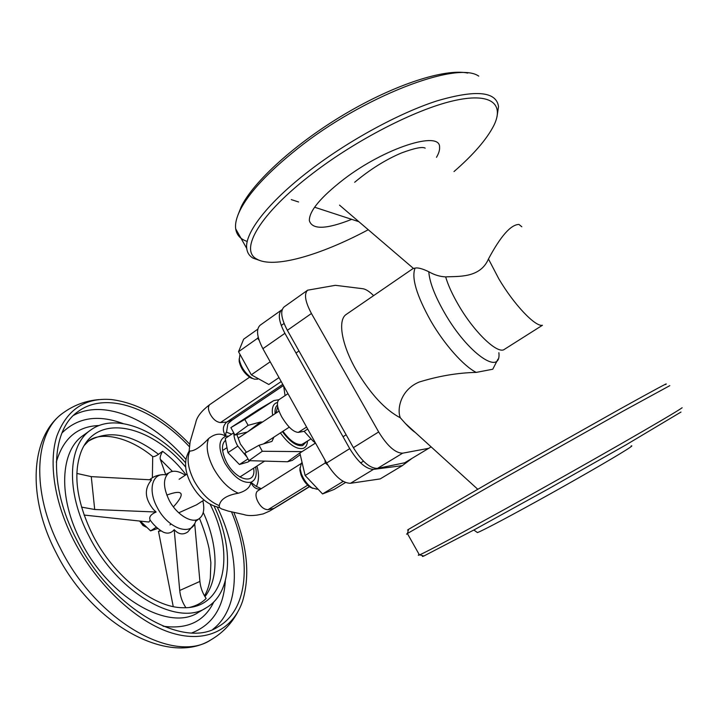 <?xml version="1.0" encoding="UTF-8"?>
<svg xmlns="http://www.w3.org/2000/svg" width="720" height="720" viewBox="0 0 720 720"><rect width="100%" height="100%" fill="white"/><g stroke="black" fill="none" stroke-linecap="round" stroke-linejoin="round"><path stroke-width="1.08" d="M351.711 219.348C326.304 229.419 312.183 229.86 309.348 220.662C309.123 211.113 320.553 197.352 343.629 179.397C384.813 147.708 440.577 130.131 439.578 147.285C439.812 150.03 438.786 153.369 436.5 157.302M497.961 359.145L492.768 369.225L476.226 372.402C457.749 372.789 438.732 376.002 419.175 382.041C400.158 390.006 396.882 409.752 400.338 417.816C385.191 409.896 370.512 394.029 356.283 370.215C341.343 344.304 337.482 319.716 346.374 314.334L413.046 268.551L415.062 268.119C417.771 267.435 422.352 268.641 428.796 271.746C434.304 274.914 439.929 276.633 445.653 276.894C457.767 276.129 480.105 278.532 488.457 258.984C500.643 236.169 510.786 224.649 518.904 224.442M431.127 446.877L404.676 462.789L377.523 468.387C370.044 468.54 361.998 461.637 353.385 447.66L287.352 330.318C281.205 318.564 280.107 310.779 284.058 306.945L307.629 290.187C303.885 293.886 305.154 301.653 311.436 313.497L287.352 330.318M400.338 417.816L405.342 423.441C409.329 427.716 412.668 430.749 415.368 432.558M354.654 182.286C370.161 169.335 385.803 159.552 401.58 152.919C414.585 148.113 422.46 146.52 425.196 148.149M307.629 290.187L335.367 285.318L362.907 288.729C365.868 289.188 369.441 291.492 373.617 295.623M353.385 447.66L378.666 431.946L311.436 313.497M428.823 448.299L402.651 453.186L377.523 468.387M378.666 431.946C387.396 446.076 395.397 453.15 402.651 453.186M232.632 419.742L226.764 422.082L220.482 422.568C216.495 422.064 213.129 419.355 210.375 414.414C208.071 410.04 207.837 406.791 209.664 404.685L209.889 404.523M313.884 444.105L315.396 442.854L312.975 441.018L304.155 431.316L298.323 432.387C293.4 432.108 287.883 426.951 281.763 416.916C277.272 408.33 276.282 402.633 278.784 399.807L287.973 393.678M279.018 505.467L273.942 508.401L268.02 509.679C264.213 509.616 260.91 507.06 258.093 502.002C255.708 497.484 255.357 493.965 257.031 491.454L257.769 490.887M189.063 451.161L189.828 451.017C194.364 451.152 200.646 446.985 208.656 438.525C214.857 433.62 220.572 432.864 225.792 436.257C225.738 433.089 226.008 431.748 226.602 432.252L231.687 434.169M209.664 404.685C201.465 410.949 196.839 416.889 195.777 422.514L190.125 441.765L189.135 451.062C183.798 460.404 184.473 471.366 191.151 483.939C198.423 497.079 207.819 504.945 219.33 507.546L219.258 505.62C220.365 499.338 226.728 495.207 238.338 493.218C246.069 491.004 250.254 487.341 250.875 482.247C255.654 480.276 257.229 475.155 255.609 466.902M283.644 385.911L285.048 395.622M402.3 465.651L373.464 469.377C365.958 469.125 358.047 462.213 349.722 448.632L284.913 333.324C278.766 321.579 277.695 313.776 281.673 309.924L260.118 325.233C255.942 329.211 256.869 337.032 262.89 348.687L326.628 463.005C334.845 476.442 342.801 483.21 350.496 483.291L380.196 478.908L402.3 465.651L411.957 458.424M281.673 309.924L282.195 309.6M219.312 507.402L221.499 508.896L228.258 511.092L243.882 514.557C246.924 515.673 251.334 515.853 257.121 515.097L263.223 513.9L269.694 511.029L309.348 486.594M304.155 431.316L307.692 429.039M228.816 436.077L225.792 436.257C222.255 430.668 222.579 425.943 226.764 422.082L282.771 384.345M260.631 489.078C256.293 489.51 253.044 487.233 250.875 482.247L256.14 486.315L261.243 488.691M214.11 506.16C233.721 547.362 232.452 592.65 206.388 607.689C178.182 627.192 117.729 593.595 89.145 536.4C65.394 491.445 67.995 445.032 90.765 430.002C114.723 412.488 155.907 428.931 185.526 462.708M231.507 511.821C251.46 559.098 248.589 609.426 218.286 626.67C184.554 649.8 111.294 609.372 76.572 539.658C47.889 485.118 51.309 429.507 78.228 411.444C106.425 390.564 153.972 408.654 189.189 446.481M233.811 512.334C247.302 545.67 250.236 575.253 242.604 601.083C233.262 629.118 206.802 643.617 171.936 633.051C137.169 622.494 96.975 585.486 73.854 540.549C54.279 502.497 48.456 462.627 56.808 436.176C66.798 409.626 85.014 397.413 111.456 399.555C138.375 403.056 164.412 417.906 189.567 444.078M202.842 500.787C204.867 509.634 203.508 515.682 198.774 518.931C191.493 523.764 176.508 514.53 169.182 500.283C163.053 487.431 162.927 478.296 168.813 472.887C173.178 470.106 178.668 470.88 185.265 475.209M210.141 504.288C235.404 553.95 225.513 609.507 182.682 607.716C153.855 607.671 113.742 576.432 92.826 535.194C76.68 502.038 72.783 474.192 81.144 451.674C96.66 412.227 150.516 424.836 185.697 467.127M189.612 607.41C196.335 605.826 201.843 602.847 206.145 598.473C202.59 593.307 200.511 587.619 199.908 581.427L179.73 590.481C180.342 596.709 182.394 602.451 185.895 607.707M156.114 512.019L94.707 509.499L91.269 476.631L151.578 479.871C144.045 488.736 144.684 498.636 153.513 509.58L156.114 512.019C150.777 514.359 148.788 517.05 150.147 520.092L148.95 522.045L84.051 515.043M194.472 524.025L187.74 531.972C183.024 535.149 178.506 534.384 174.186 529.659C171.306 533.151 167.715 533.997 163.404 532.188L161.163 530.901L158.481 531.279L160.659 530.514M185.967 474.75C179.109 465.597 171.315 457.785 162.585 451.296L158.499 454.302C155.745 456.147 153.819 456.894 152.703 456.552L152.379 477.72M173.232 606.573L158.481 531.279M174.186 529.659L179.73 590.481M194.697 523.584L199.908 581.427M94.707 509.499L81.504 507.105M91.269 476.631L76.851 473.436M165.645 474.534L160.308 459.288C159.768 457.587 160.533 454.923 162.585 451.296M476.973 532.242L477.432 532.575C482.13 530.982 513.297 514.476 550.755 493.587C588.195 472.716 622.854 452.475 630.045 447.399C631.998 446.031 632.349 445.554 631.116 445.977M408.465 529.731C407.214 530.325 407.25 530.19 408.573 529.326L491.337 481.464L620.163 408.933C655.236 389.475 670.347 381.348 665.505 384.552M669.816 385.641L623.889 410.706L492.039 484.956L407.367 533.529C406.089 534.33 406.125 534.384 407.466 533.7M419.148 554.436C417.924 555.345 418.014 555.507 419.436 554.94L419.706 554.823C427.545 551.421 456.246 536.04 505.8 508.698C582.129 466.524 673.461 414.135 682.137 407.754M422.964 555.768C421.965 556.578 422.262 556.659 423.846 556.029L474.453 529.686L549.342 488.358L626.193 444.771L680.994 412.047M454.005 171.567C473.625 154.512 486.945 139.068 493.965 125.244C504.495 103.653 490.743 92.025 452.781 100.935C414.981 109.755 356.238 139.986 312.768 173.367C259.353 214.029 239.301 250.002 256.626 258.975C273.132 269.082 320.337 255.366 368.253 229.734M260.955 260.892L252.918 258.075C249.309 255.888 247.239 252.675 246.726 248.427C244.476 233.316 267.633 202.635 309.78 170.388C348.264 140.787 399.024 113.103 436.968 100.89C475.812 89.487 496.332 91.377 498.51 106.551L497.043 116.559M247.257 241.452C240.498 239.265 236.637 235.053 235.683 228.816C234.99 223.803 236.457 217.602 240.102 210.213C248.94 192.69 268.011 172.233 297.315 148.869C362.187 96.894 456.255 60.768 478.431 75.924L478.773 76.104M237.789 215.451L241.236 206.712C253.332 181.872 294.939 143.604 345.105 113.913C395.244 84.195 445.401 68.265 467.721 73.071M144.657 526.392L142.884 525.366L139.644 521.037M140.049 521.082L143.793 525.789L146.025 527.085M173.403 506.889C179.505 500.157 182.025 495.747 180.945 493.65C179.784 491.58 175.077 492.057 166.806 495.09M204.021 500.031L196.587 504.801L178.74 512.811M300.051 454.815L292.329 460.377L287.532 461.763L248.931 460.665L244.854 453.204L259.047 445.239L271.971 441.396L273.87 437.166M282.402 431.613C289.854 441.81 296.595 446.472 302.634 445.59L306.225 441.936M278.451 399.789L273.816 400.572L244.8 419.427L248.121 425.34L260.505 422.019L247.419 432.018M262.548 422.001L260.505 422.019M302.031 451.629L262.287 451.26L259.047 445.239M310.878 438.966L301.977 444.411C296.298 445.23 289.944 440.847 282.933 431.271M275.931 413.145L277.695 406.692M277.434 405.099C275.499 406.719 274.725 409.581 275.103 413.694M247.077 432.081L234.918 435.024L230.868 427.617L258.66 409.482L273.645 400.68M262.287 451.26L248.931 460.665M248.121 425.34L234.918 435.024M244.8 419.427L230.868 427.617M225.387 440.424C221.355 444.213 221.508 450.981 225.837 460.719C235.071 480.78 256.662 485.937 253.638 468.171M312.903 488.403L310.293 487.242C306.297 484.506 303.21 480.429 301.023 475.002L299.916 470.43L300.042 467.568M301.392 463.077L300.096 468.63L301.374 473.859C303.876 480.078 307.413 484.749 311.985 487.872L317.223 489.276M239.868 354.933L239.292 359.685C241.164 367.605 245.493 373.806 252.279 378.279L254.313 379.152L257.679 379.17M252.324 378.504L250.542 377.739C244.611 373.833 240.831 368.424 239.202 361.503L239.193 358.767M257.778 329.175L243.648 339.192L238.527 351.729L251.307 374.805L268.821 384.498L279 377.586M251.307 374.805L270.198 361.791M259.092 340.245L257.652 338.247L258.201 337.176M238.527 351.729L257.652 338.247M327.888 465.156L325.305 462.933L324.927 459.945M315.513 443.061L299.853 453.006L305.127 475.506L325.305 462.933M305.127 475.506L322.56 493.947L334.062 489.465L345.528 482.508M343.296 481.428L342.747 481.662L342.027 480.654M322.56 493.947L342.747 481.662M140.328 521.118L150.579 530.883L157.842 528.417M150.579 530.883L156.375 527.148M233.712 432.819L225.234 438.471L227.934 452.637L239.427 464.499L247.941 462.024L249.993 460.692M239.427 464.499L247.995 458.946M227.934 452.637L237.771 446.157M233.829 433.035C233.82 436.851 235.071 441.108 237.582 445.806L247.014 457.146M236.871 434.556L240.354 443.979L246.438 452.313M169.974 524.916L171.036 524.043M445.653 276.894C448.128 285.246 452.466 294.723 458.676 305.352C474.597 332.784 497.898 354.699 504.405 349.344L542.43 325.269C535.383 327.024 514.152 304.812 498.897 278.964L488.457 258.984M498.888 352.71C501.453 376.47 468.054 353.799 444.789 313.263C434.835 295.929 429.507 282.087 428.796 271.746M476.226 372.402C463.806 366.237 444.501 344.628 430.911 321.174C416.583 295.488 411.291 277.803 415.062 268.119M208.656 438.525C205.632 446.112 207.306 456.129 213.669 468.558C220.671 480.834 228.888 489.06 238.338 493.218M225.792 436.257C218.313 439.578 217.98 448.488 224.82 462.978C233.469 477.009 242.154 483.435 250.875 482.247M189.828 451.017C186.498 458.658 188.001 468.729 194.319 481.221C201.33 493.551 209.637 501.687 219.258 505.62M373.464 469.377L350.496 483.291M284.913 333.324L262.89 348.687M326.628 463.005L349.722 448.632M278.892 505.548L309.492 486.693M268.02 509.679L307.692 485.19M298.323 432.387L306.585 427.059M220.482 422.568L281.205 381.537M232.083 420.039L283.41 385.497M195.615 521.181C192.168 536.931 168.048 528.975 157.212 507.438C147.474 489.753 152.388 472.419 165.465 474.858M206.388 607.689L198.45 612.342C169.983 631.989 109.467 598.734 81.081 541.737C57.474 496.953 60.336 450.54 83.295 435.375L90.765 430.002M56.304 462.114C63.162 438.426 77.409 426.231 99.045 425.547M61.929 433.008C77.652 417.465 98.01 414.306 123.003 423.54M73.647 415.314C104.454 398.448 152.064 419.931 185.868 459.306M237.483 612.504C231.237 624.015 222.381 633.123 210.924 639.837C174.825 664.425 96.975 622.251 60.498 548.541C30.393 490.977 34.569 432.216 63.225 412.848C74.007 405.072 85.932 400.662 99 399.6M203.256 512.424C217.8 544.14 219.42 578.286 204.957 596.664M152.703 456.552C126.918 435.348 99.216 431.838 88.281 441.243C108.315 429.48 131.724 433.827 158.499 454.302M160.308 459.288L172.404 471.393M217.296 507.159C240.363 554.454 241.119 607.698 212.859 629.307M225.333 580.824C223.65 607.437 212.517 624.78 191.943 632.862M213.795 601.929C204.399 621.441 187.488 629.541 163.044 626.211M280.395 432.927C288.684 444.303 296.19 449.487 302.913 448.479C305.694 447.579 307.224 445.122 307.494 441.126M277.407 402.498L277.38 402.507C273.069 403.632 271.503 407.898 272.682 415.296M301.689 451.62L287.532 461.763M273.483 400.779L258.66 409.482M518.967 224.451L521.802 226.764M405.342 423.441L477.711 489.222M339.534 205.137L413.433 268.416M209.835 404.559L249.606 377.181M257.589 490.995L300.879 463.734M278.955 505.512L309.492 486.702M232.587 419.778L283.446 385.551M256.878 466.083C259.209 473.634 259.056 480.429 256.428 486.468M278.667 505.674L269.694 511.029M232.263 419.967L227.88 423.693L226.521 432.279M195.858 521.253L198.774 518.931M165.501 474.606L168.813 472.887M210.924 639.837C168.129 666.747 91.287 623.817 56.007 552.51C26.784 496.485 30.294 436.104 63.225 412.848M204.48 595.854C207.315 591.147 209.25 585.297 210.312 578.295L210.87 562.617L209.052 548.442C206.856 538.56 203.67 528.561 199.503 518.454M150.147 520.092C153.837 525.276 158.256 529.308 163.404 532.188M162.423 474.75C157.581 474.93 153.315 476.604 149.607 479.763M88.281 441.243L84.168 445.545M419.436 554.94L407.367 533.529M408.573 529.326L407.457 533.475M477.432 532.575L473.859 530.01M423.846 556.029L419.706 554.823M256.626 258.975L252.918 258.075M235.683 228.816L246.726 248.427M241.236 206.712L240.102 210.213M358.848 221.679L314.604 207.225M298.62 201.996L291.276 199.602M142.884 525.366L143.793 525.789M239.868 477.009L264.627 461.115M179.127 479.268L187.074 474.021M222.615 450.531L226.575 447.912M299.916 470.43L300.096 468.63M343.026 436.734L346.131 434.781M360.63 462.906L363.483 461.169M310.293 487.242L311.985 487.872M295.983 353.025L298.98 350.973M281.241 325.476L284.067 323.487M250.542 377.739L252.279 378.279M239.202 361.503L239.292 359.685M263.43 443.961L289.233 427.167M238.14 438.165L279.027 411.093"/></g></svg>
